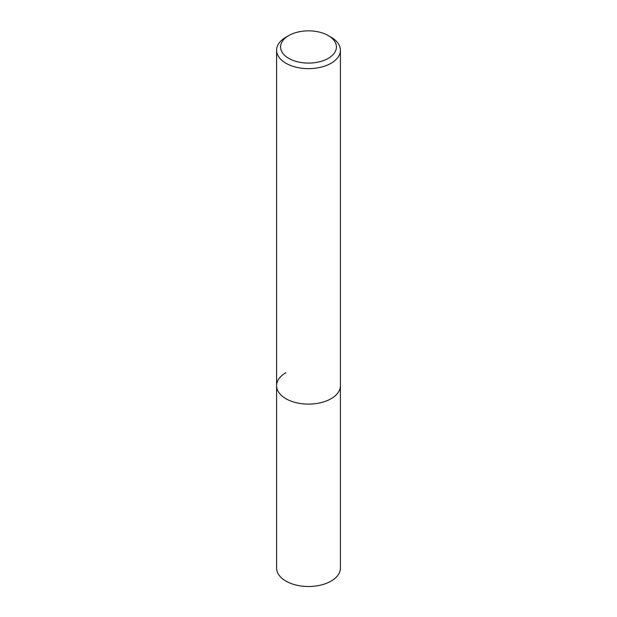 <?xml version="1.0" encoding="UTF-8"?>
<svg xmlns="http://www.w3.org/2000/svg" width="617" height="617" viewBox="0 0 617 617"><rect width="100%" height="100%" fill="white"/><g stroke="black" fill="none" stroke-linecap="round" stroke-linejoin="round"><path stroke-width="0.93" d="M276.586 50.232A31.914 18.425 180 0 1 285.933 37.197L288.756 35.57A27.919 16.119 180 0 1 328.244 35.57L331.067 37.197A31.914 18.425 180 0 1 340.414 50.232A31.914 18.425 180 0 1 331.067 63.258A31.914 18.425 180 0 1 296.291 67.245A31.914 18.425 180 0 1 276.586 50.232L276.586 568.08A31.914 18.425 0 0 0 296.291 585.101A31.914 18.425 0 0 0 331.067 581.106A31.914 18.425 0 0 0 340.414 568.08L340.414 385.694A31.914 18.425 180 0 1 331.067 398.721A31.914 18.425 180 0 1 296.291 402.716A31.914 18.425 180 0 1 276.586 385.694A31.914 18.425 180 0 1 285.933 372.668M285.933 37.197L288.756 35.57A27.919 16.119 180 0 0 288.756 58.368A27.919 16.119 180 0 0 328.244 58.368A27.919 16.119 180 0 0 328.244 35.57M276.586 385.694A31.914 18.425 0 0 0 296.291 402.716A31.914 18.425 0 0 0 331.067 398.721A31.914 18.425 0 0 0 340.414 385.694L340.414 50.232"/></g></svg>
